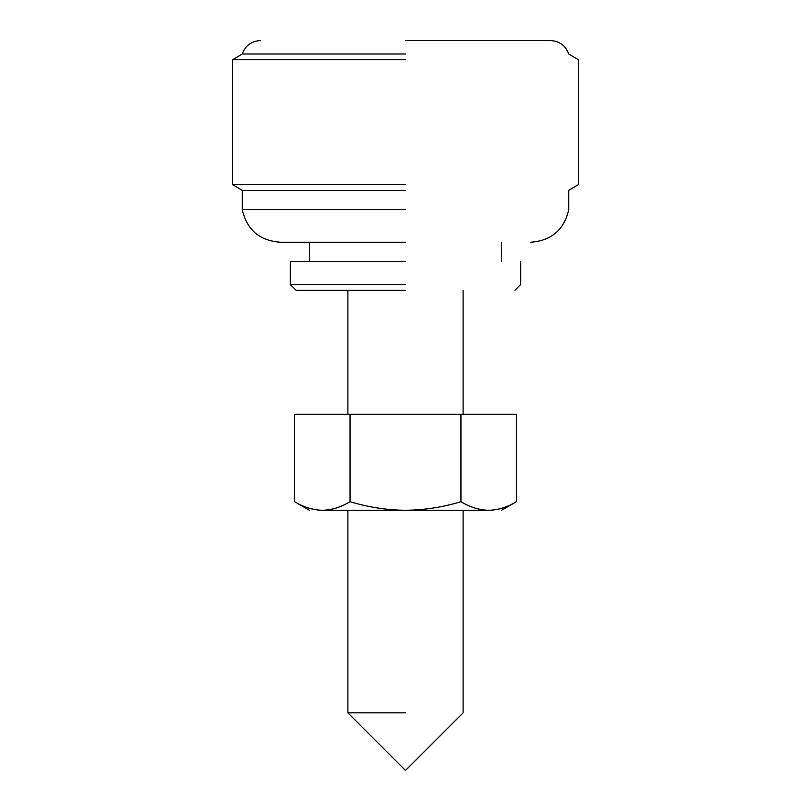 <?xml version="1.0" encoding="UTF-8"?>
<svg xmlns="http://www.w3.org/2000/svg" width="811" height="811" viewBox="0 0 811 811"><rect width="100%" height="100%" fill="white"/><g stroke="black" fill="none" stroke-linecap="round" stroke-linejoin="round"><path stroke-width="1.22" d="M460.952 501.705C470.005 507.189 479.24 510.048 488.668 510.291C505.659 510.291 505.659 510.291 488.668 510.291L405.5 510.291C424.508 510.038 442.988 507.179 460.952 501.705L460.952 414.249L516.394 414.249L516.394 501.705C507.341 507.189 498.106 510.048 488.668 510.291C498.126 510.058 507.372 507.199 516.394 501.705L501.543 510.291M322.332 510.291C331.78 510.058 341.025 507.199 350.048 501.705C368.235 507.21 386.725 510.068 405.5 510.291L322.332 510.291C305.341 510.291 305.341 510.291 322.332 510.291C312.874 510.058 303.628 507.199 294.606 501.705C303.659 507.189 312.894 510.048 322.332 510.291M347.878 510.291L347.878 712.828L405.5 770.45L463.122 712.828L463.122 510.291L405.5 510.291M460.952 414.249L350.048 414.249L350.048 501.705M350.048 414.249L294.606 414.249L294.606 501.705L309.457 510.291M405.5 40.55L550.446 40.55L405.5 40.55M405.5 290.257L296.015 290.257L405.5 290.257M405.5 261.436L290.257 261.436L405.5 261.436M405.5 242.236L280.211 242.236L405.5 242.236M405.5 712.828L347.878 712.828L405.5 712.828M405.5 184.614L232.625 184.614L405.5 184.614M405.5 190.372L242.236 190.372L405.5 190.372M405.5 209.573L242.236 209.573L405.5 209.573M405.5 59.761L232.625 59.761L405.5 59.761M405.5 53.992L242.236 53.992L405.5 53.992M405.5 284.489L290.257 284.489L405.5 284.489M260.554 40.55C251.532 41.057 245.429 45.538 242.236 53.992L232.625 59.761L232.625 184.614L242.236 190.372L242.236 209.573C246.868 229.787 259.53 240.674 280.211 242.236M530.789 242.236C551.47 240.674 564.132 229.787 568.764 209.573L568.764 190.372L578.375 184.614L578.375 59.761L568.764 53.992C565.571 45.538 559.468 41.057 550.446 40.55M463.122 414.249L463.122 290.257M347.878 290.257L347.878 414.249M290.257 261.436L290.257 284.489L296.015 290.257M514.985 290.257L520.743 284.489L520.743 261.436M501.543 261.436L501.543 242.236M309.457 242.236L309.457 261.436"/></g></svg>
